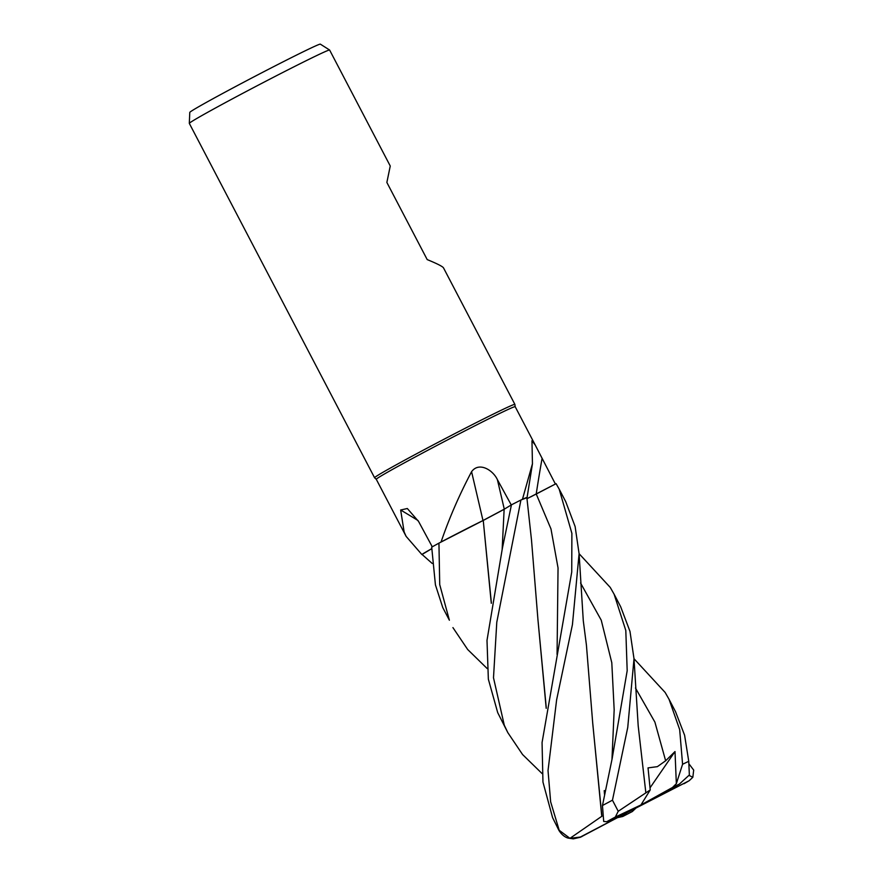 <?xml version="1.0" encoding="UTF-8"?>
<svg xmlns="http://www.w3.org/2000/svg" width="883" height="883" viewBox="0 0 883 883"><rect width="100%" height="100%" fill="white"/><g stroke="black" fill="none" stroke-linecap="round" stroke-linejoin="round"><path stroke-width="1.32" d="M526.886 497.791A60.508 1.479 152.4 0 0 527.074 497.548A60.508 1.479 152.4 0 0 522.46 499.281L532.449 463.763L531.963 440.749L535.219 445.01L555.407 484.039L556.069 483.685L535.959 494.182M530.738 496.864L556.102 483.663L559.182 489.149L571.886 533.354L571.731 572.052L542.063 742.57L542.957 782.084L552.592 817.647L558.895 830.329C563.211 837.261 568.166 838.077 568.233 838.122L573.332 838.85L580.396 837.25L636.378 807.68L580.396 837.04L569.965 838.331L559.193 830.274L550.65 801.841L548.023 770.55L556.621 699.844L572.438 624.612L579.093 553.696L575.12 526.544L565.749 501.71L559.314 489.381M542.052 773.541L522.57 754.535L507.835 732.658L504.292 725.241L493.498 677.769L496.787 622.228L520.926 500.021L526.875 497.692L521.5 499.756A78.366 1.909 152.4 0 1 522.46 499.281M483.178 520.462L503.862 509.425M502.968 509.944L484.138 519.977M484.105 519.999L440.198 542.471A78.366 1.909 152.4 0 1 441.059 541.996C449.116 518.376 459.292 494.944 471.577 471.688C479.061 461.39 493.1 470.197 497.394 479.657L511.268 504.955M535.219 445.01L515.175 406.677A78.366 1.909 152.4 0 0 515.175 406.677A78.366 1.909 152.4 0 0 447.813 439.745A78.366 1.909 152.4 0 0 376.456 479.016A78.366 1.909 152.4 0 0 376.279 479.292A78.366 1.909 152.4 0 0 376.29 479.314L374.58 477.747A79.161 1.932 152.4 0 0 374.58 477.747L189.326 123.399A79.161 1.932 152.4 0 1 189.315 123.366A79.161 1.932 152.4 0 1 189.503 123.112A79.161 1.932 152.4 0 1 261.081 83.697A79.161 1.932 152.4 0 1 329.613 50.022A79.161 1.932 152.4 0 1 329.624 50.044L390.253 166.015L386.864 182.45L427.195 259.591C437.251 263.719 442.692 266.489 443.52 267.902L514.877 404.381A79.161 1.932 152.4 0 0 446.82 437.78A79.161 1.932 152.4 0 0 374.745 477.46A79.161 1.932 152.4 0 0 374.569 477.736M431.688 548.696A60.508 1.479 152.4 0 0 421.842 554.502L406.125 536.378L404.138 531.963L400.65 510.01L407.328 508.509L418.597 521.489L432.295 546.853M515.186 406.688L514.877 404.403A79.161 1.932 152.4 0 0 514.877 404.381M329.613 50.022L320.352 44.15A73.675 1.799 152.4 0 0 256.578 75.485A73.675 1.799 152.4 0 0 189.955 112.174A73.675 1.799 152.4 0 0 189.779 112.406L189.315 123.366M482.99 520.517A1339.654 14.371 77.3 0 0 471.577 471.688M491.29 603.299L483.244 520.396L473.023 525.506A60.508 1.479 152.4 0 0 441.059 541.996M473.023 525.506L440.198 542.471M504.138 509.237L482.802 520.617M418.078 520.562A1339.654 1241.321 100.9 0 0 400.65 510.01M421.842 554.502A78.366 1.909 152.4 0 0 422.273 554.314L431.688 548.707L422.273 554.314M537.846 618.431L531.5 540.043L526.875 497.681L521.5 499.756M555.407 484.027L526.941 498.74M449.381 620.219L439.723 584.601L438.939 543.133A79.161 1.932 152.4 0 0 431.699 547.151L435.429 584.888L442.78 607.592L449.381 620.219M520.926 500.021A79.161 1.932 152.4 0 0 511.445 504.833L502.306 548.663L486.997 640.407L488.354 679.193L497.692 712.614L507.835 732.658M645.859 792.879L638.188 725.782L634.005 658.729L665.142 692.449L669.027 699.248L679.667 729.59L682.581 764.27L676.345 783.685L675.009 751.543L665.65 760.782L657.371 766.654L648.034 767.89L650.23 789.943L618.232 811.278L612.46 800.197L627.747 727.471L634.005 658.729L629.987 631.4L620.661 606.731L614.104 594.193L625.804 630.484L627.184 670.705L612.129 758.74L602.46 805.517L603.696 821.444L606.687 821.709L648.056 801.609L679.358 784.104L689.358 774.976L688.751 761.312L684.601 735.241L675.561 711.753L669.027 699.248M601.897 816.345L592.78 723.861L586.422 645.087L583.288 620.771L579.093 553.696L610.23 587.405L614.104 594.193M432.229 563.475L422.063 554.458L431.688 548.729M438.939 543.133L483.244 520.429L491.367 602.879M487.14 668.508L467.67 649.502L452.924 627.603M511.434 504.844L504.138 509.259L502.162 549.325M546.202 708.343L537.868 618.828L546.279 707.923M601.654 815.307L592.747 723.276M605.208 790.815L604.226 790.627L604.513 794.402M601.709 816.356L569.965 838.331M688.906 763.773L693.685 770.075L692.835 777.283L688.994 775.373M632.338 811.532L636.378 807.68L689.193 780.715L626.036 813.155M650.23 789.943L640.926 804.965L615.33 817.051L618.232 811.278M605.153 791.113L604.226 790.627M692.824 777.283L689.193 780.715M626.367 813.1L622.791 816.477L617.647 817.614M676.345 783.685L672.504 787.47L640.926 804.965M675.009 751.543L650.054 787.802M504.281 509.149A1336.001 14.338 77.3 0 0 497.394 479.657M536.213 494.016A1336.001 1217.502 105 0 1 542.074 458.454M557.063 654.413L558.045 567.935L550.981 528.939L536.235 494.005M688.751 761.312A79.161 1.932 152.4 0 0 682.581 764.27M612.46 800.197A79.161 1.932 152.4 0 0 602.46 805.517M580.396 837.04A63.333 1.545 152.4 0 0 581.908 836.554M665.65 760.782L654.899 722.106L635.462 688.023M611.974 759.446L614.171 709.755L611.798 662.736L601.246 620.197L580.55 583.001M615.33 817.051A63.333 1.545 152.4 0 0 606.687 821.709M683.994 783.729A63.333 1.545 152.4 0 0 688.398 781.157M622.835 816.444A63.333 1.545 152.4 0 0 632.405 811.488M679.358 784.104A63.333 1.545 152.4 0 0 672.504 787.47M527.074 497.548L532.46 463.763M406.125 536.378L376.279 479.292M632.371 811.51L622.791 816.477"/></g></svg>
